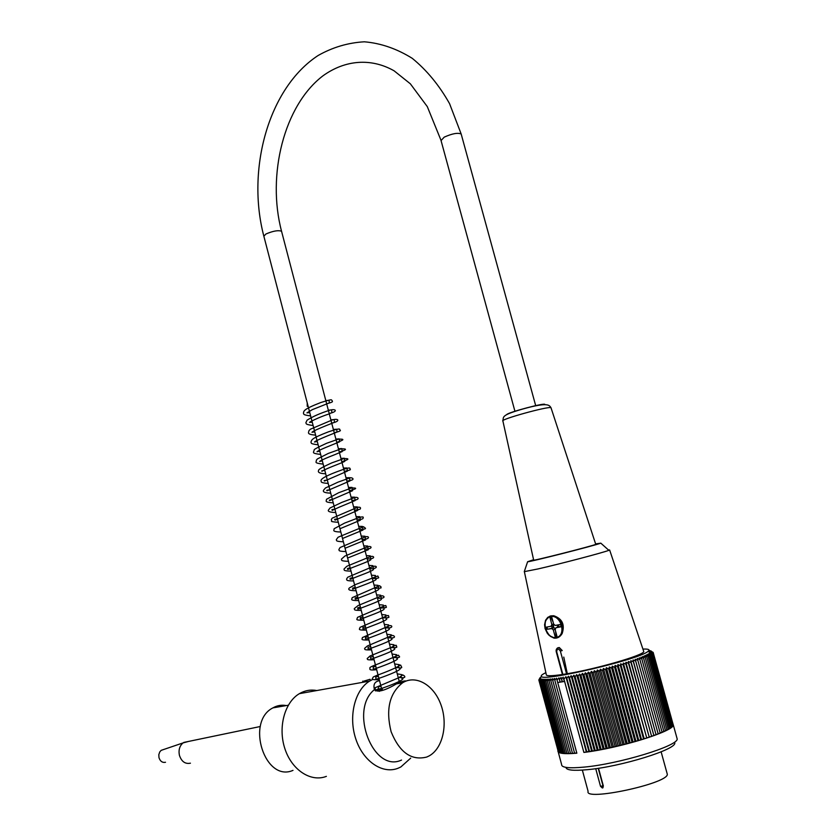 <?xml version="1.0" encoding="UTF-8"?>
<svg xmlns="http://www.w3.org/2000/svg" width="836" height="836" viewBox="0 0 836 836"><rect width="100%" height="100%" fill="white"/><g stroke="black" fill="none" stroke-linecap="round" stroke-linejoin="round"><path stroke-width="1.25" d="M286.299 705.574C281.596 704.706 277.134 705.48 272.902 707.883C245.345 721.677 264.928 782.768 292.997 770.374M382.386 689.063L379.325 691.351M598.524 768.253L603.373 786.091L602.411 788.003L600.53 786.342L595.723 768.66M582.347 770.102L588.105 791.358C583.915 801.505 667.713 783.666 667.337 774.355L667.034 773.227M602.411 788.003L602.986 785.735L598.242 768.294M558.229 751.951L561.593 764.438C561.29 767.626 568.793 768.524 584.124 767.103C618.692 764.041 677.787 746.078 677.202 739.014L676.805 737.561M557.905 750.592L557.884 750.676C557.476 753.445 563.798 754.291 576.85 753.205L557.696 682.521L564.603 681.434L583.883 752.431L588.91 751.418L568.47 676.209L569.494 677.839L571.134 675.707L572.273 677.306L573.862 675.185L575.116 676.752L576.662 674.621L578.021 676.157L579.526 674.035L580.989 675.54L582.431 673.419L583.998 674.892L585.378 672.771L587.05 674.224L588.356 672.102L590.132 673.523L591.365 671.412L593.226 672.802L594.375 670.702L596.34 672.071L597.406 669.981L599.443 671.308L600.426 669.239L602.547 670.545L603.425 668.476L605.619 669.761L606.403 667.713L608.671 668.967L609.36 666.94L611.691 668.163L612.265 666.156L614.659 667.358L615.129 665.372L617.564 666.553L617.929 664.589L620.417 665.738L620.657 663.794L623.186 664.933L623.322 663.021L625.871 664.129L625.892 662.237L628.473 663.335L628.379 661.475L630.981 662.551L630.762 660.712L633.375 661.767L633.04 659.97L635.663 661.015L635.214 659.238L637.837 660.262L637.262 658.517L639.874 659.541L639.185 657.827L641.787 658.831L640.982 657.148L643.563 658.151L642.644 656.5L645.204 657.493L644.18 655.873L646.698 656.856L645.559 655.278L648.046 656.26L646.792 654.703L649.238 655.685L647.89 654.16L650.283 655.142L648.83 653.658L651.16 654.63L649.614 653.177L651.892 654.149L650.251 652.728L652.864 653.303L651.213 651.61L653.198 652.613L650.784 650.826M672.896 723.61L673.325 725.021C673.659 731.406 619.048 748.272 583.883 752.431M564.603 681.434L563.161 677.139L561.625 679.02L561.019 677.494L559.462 679.365L558.95 677.818L557.037 680.107L557.696 682.521M564.028 678.999L565.899 676.669L566.808 678.33L568.47 676.209M545.866 672.698C542.219 674.401 540.725 675.624 541.373 676.387C542.136 682.166 639.739 659.395 648.057 651.348C650.23 649.593 648.517 648.84 642.926 649.091M539.053 679.553L540.035 677.829L538.886 679.846L539.962 678.142L539.042 680.42L540.275 678.654L539.356 680.64L540.652 678.853L539.826 680.838L541.185 679.02L540.443 680.985L541.864 679.135L541.226 681.1L542.7 679.219L542.156 681.162L543.682 679.271L543.233 681.194L544.811 679.271L544.466 681.183L546.075 679.229L545.845 681.131L547.496 679.156L547.361 681.027L549.043 679.041L549.033 680.891L550.725 678.884L550.83 680.713L552.544 678.686L552.753 680.494L554.487 678.445L554.811 680.232L556.546 678.163L557.037 680.107M576.756 752.839L574.625 753.34L554.811 680.232M574.531 753.027L572.524 753.476L552.753 680.494M572.43 753.163L570.549 753.57L550.83 680.713M570.455 753.246L568.699 753.623L549.033 680.891M568.616 753.299L566.996 753.623L547.361 681.027M566.902 753.299L565.429 753.581L545.845 681.131M565.335 753.246L564.007 753.497L544.466 681.183M563.913 753.152L562.732 753.361L543.233 681.194M562.638 753.017L561.604 753.194L542.156 681.162M561.51 752.839L560.632 752.975L541.226 681.1M560.538 752.619L559.817 752.724L540.443 680.985M559.712 752.348L559.148 752.421L539.826 680.838M559.044 752.034L539.356 680.64M558.532 751.689L539.042 680.42M558.176 751.292L538.886 680.149M540.192 678.414L540.035 677.829M540.411 678.038L540.255 677.484M566.808 678.33L586.82 751.992M569.494 677.839L589.547 751.595L591.606 751.01L571.134 675.707M572.273 677.306L592.358 751.156L594.375 750.561L573.862 675.185M575.116 676.752L595.242 750.686L597.207 750.08L576.662 674.621M578.021 676.157L598.179 750.164L600.102 749.558L579.526 674.035M580.989 675.54L601.178 749.61L603.038 749.004L582.431 673.419M583.998 674.892L604.219 749.025L606.016 748.408L585.378 672.771M587.05 674.224L607.302 748.408L609.026 747.792L588.356 672.102M590.132 673.523L610.405 747.75L612.057 747.144L591.365 671.412M593.226 672.802L613.53 747.07L615.097 746.464L594.375 670.702M596.34 672.071L616.654 746.36L618.138 745.764L597.406 669.981M599.443 671.308L619.789 745.618L621.179 745.033L600.426 669.239M602.547 670.545L622.904 744.866L624.199 744.28L603.425 668.476M605.619 669.761L625.997 744.082L627.199 743.517L606.403 667.713M608.671 668.967L629.059 743.277L630.156 742.734L609.36 666.94M611.691 668.163L632.089 742.462L633.071 741.929L612.265 666.156M614.659 667.358L635.057 741.636L635.935 741.124L615.129 665.372M617.564 666.553L637.983 740.8L638.746 740.299L617.929 664.589M620.417 665.738L640.825 739.954L641.484 739.473L620.657 663.794M623.186 664.933L643.605 739.097L644.138 738.637L623.322 663.021M625.871 664.129L646.709 737.801L625.892 662.237M628.473 663.335L649.185 736.976L628.379 661.475M630.981 662.551L651.568 736.14L630.762 660.712M633.375 661.767L653.836 735.314L633.04 659.97M635.663 661.015L655.988 734.499L635.214 659.238M637.837 660.262L658.204 733.998L655.988 734.499M639.874 659.541L660.231 733.172L658.11 733.674M641.787 658.831L662.122 732.367L660.137 732.848M643.563 658.151L663.878 731.584L662.028 732.043M645.204 657.493L665.498 730.81L663.794 731.249M646.698 656.856L666.961 730.058L665.404 730.476M648.046 656.26L668.277 729.326L666.867 729.723M649.238 655.685L669.448 728.626L668.183 728.992M650.283 655.142L670.451 727.957L669.354 728.281M651.16 654.63L671.308 727.31L670.357 727.602M651.892 654.149L671.998 726.703L671.203 726.954M652.456 653.71L672.531 726.118L671.893 726.327M652.864 653.303L672.426 725.742M653.115 652.937L672.792 725.178M653.198 652.613L672.99 724.645M653.125 652.32L673.043 724.154M650.366 652.78L649.739 650.502M649.509 652.247L648.997 650.398M674.662 742.661C678.153 748.952 620.991 766.779 587.238 769.695C573.287 770.97 566.191 770.196 565.93 767.364M524.329 571.469L546.263 674.537C545.835 676.146 551.227 676.136 562.44 674.506L567.299 673.722C596.549 668.904 643.26 655.361 643.783 651.652L643.49 650.795M653.836 735.314L656.051 734.834M651.568 736.14L653.773 735.68M649.185 736.976L651.38 736.526M646.709 737.801L648.882 737.383M644.138 738.637L646.291 738.24M641.484 739.473L643.605 739.097M638.746 740.299L640.825 739.954M635.935 741.124L637.983 740.8M633.071 741.929L635.057 741.636M630.156 742.734L632.089 742.462M627.199 743.517L629.059 743.277M624.199 744.28L625.997 744.082M621.179 745.033L622.904 744.866M618.138 745.764L619.789 745.618M615.097 746.464L616.654 746.36M612.057 747.144L613.53 747.07M609.026 747.792L610.405 747.75M606.016 748.408L607.302 748.408M603.038 749.004L604.219 749.025M600.102 749.558L601.178 749.61M597.207 750.08L598.179 750.164M594.375 750.561L595.242 750.686M591.606 751.01L592.358 751.156M588.91 751.418L589.547 751.595M586.297 751.783L565.899 676.669M559.462 679.365L560.204 682.092L557.696 682.51M564.687 681.413L560.204 682.092M562.137 681.601L561.019 677.494M562.367 681.758L561.625 679.02M560.068 681.915L558.95 677.818M564.279 681.256L563.161 677.139M533.587 559.723L527.62 561.729L524.266 571.657L537.914 568.961C560.35 563.882 603.665 552.491 608.848 550.328L609.643 549.983L608.378 549.91M527.62 561.729C527.903 562.523 593.947 545.783 600.823 543.16L595.608 543.902M551.091 408.031L550.987 407.707C548.709 405.92 498.904 419.756 502.906 421.041L533.661 560.078C529.219 562.032 593.988 545.626 595.755 544.34L595.713 544.226M567.299 673.722L563.767 657.075M560.799 668.518L562.44 674.506M550.37 636.342L553.986 638.108C557.33 638.547 560.057 637.011 562.168 633.51C565.021 624.607 562.241 618.692 553.808 615.766L549.9 616.142M557.852 647.795L559.294 647.534L562.231 650.565M557.528 637.774L554.425 637.962L549.806 635.83C542.836 627.042 543.181 620.385 550.851 615.86L553.526 615.829C561.311 618.953 564.195 624.847 562.168 633.51M553.077 621.963L551.091 617.689M561.113 626.592L559.054 626.906L558.49 624.826M556.891 635.997L556.086 636.144L555.595 631.232M551.614 626.08L552.188 628.223L547.507 629.247L546.911 627.063M555.47 629.111L553.474 627.021L553.693 624.178L555.271 625.443L560.528 624.429L561.165 626.76L555.909 627.773L555.125 629.498L556.933 636.144L555.104 636.489L556.086 636.144M555.334 629.299L553.296 629.853L551.708 628.578L553.526 627.972L552.889 625.652L551.081 626.258L551.854 624.523L553.62 623.938M557.225 625.067L557.716 627.157L555.909 627.773M553.683 624.168L551.875 617.543L550.046 617.898L551.854 624.523M553.296 629.853L555.104 636.489M559.054 626.906L557.716 627.157M551.708 628.578L547.507 629.247M546.514 629.571L545.887 627.261L551.081 626.258M553.526 627.972L552.188 628.223M307.24 402.91L307.209 406.317L308.087 406.191M406.171 681.027C404.624 680.588 401.395 681.539 396.483 683.858C384.623 690.797 377.276 692.72 374.444 689.627L374.319 689.063C373.169 684.287 374.904 681.476 379.523 680.65M378.562 688.488L375.395 690.902M401.541 760.049C373.274 773.509 348.769 709.91 374.444 689.627M426.757 757.04C411.427 760.896 399.545 752.463 391.123 731.761C385.605 709.607 389.43 693.284 402.576 682.803C415.889 674.412 433.874 684.956 440.906 704.654C448.148 724.216 442.808 748.46 429.15 755.911L426.757 757.04M363.775 681.162L370.024 679.292L363.775 681.162M372.804 679.407L369.627 681.079C354.872 689.961 348.278 716.285 355.739 738.763C363.012 761.335 382.585 774.575 398.197 768.19L400.852 766.957L410.695 758.127M326.385 776.362C310.846 782.496 291.722 770.008 284.857 748.607C277.803 727.289 284.668 702.23 299.382 693.661C304.879 690.452 310.689 689.418 316.823 690.536M190.43 763.184C185.184 764.219 181.516 761.586 179.416 755.305C178.381 750.028 179.604 745.89 183.053 742.911L188.413 741.469M165.507 762.265C162.383 762.871 160.209 761.324 158.976 757.635L158.819 754.647L159.76 751.93L161.17 750.352L163.814 749.443M600.53 786.342L603.278 785.715M557.309 648.099L559.033 647.618L562.011 650.638L560.36 651.066C558.323 648.287 557.089 648.496 556.682 651.714L562.858 674.474M566.568 673.879L560.36 651.066M556.682 651.714L556.243 651.735C555.773 649.447 556.703 648.078 559.033 647.618L559.274 647.534M550.652 616.56C540.244 618.535 545.918 639.498 556.327 637.481C566.892 635.642 561.081 614.335 550.652 616.56M506.606 414.708C506.971 412.618 546.89 402.011 544.738 404.582M461.305 134.45L461.179 134.021C457.867 132.516 452.213 133.561 444.209 137.146L441.053 140.584L514.966 411.396M381.801 689.439L263.862 236.233L265.911 234.007C273.121 230.935 278.336 230.025 281.554 231.269L281.617 231.541M272.902 707.883L288.284 705.229M375.918 690.181L381.738 689.178M661.13 751.846L667.337 774.355M602.286 788.003L603.08 787.679M677.202 739.014L673.325 725.021M541.373 676.387L539.126 680.243M648.057 651.348L650.429 652.812M600.823 543.16L608.848 550.328M609.643 549.983L643.783 651.652M553.808 615.735L550.778 615.892L547.737 617.376L545.563 620.26L544.581 624.701L545.062 628.557L547.287 633.27L548.938 635.172L553.996 638.119M556.243 651.746L561.29 670.347M502.844 420.821C503.878 416.903 500.356 415.367 523.357 408.856C548.635 401.844 549.252 405.293 550.987 407.707L595.755 544.34M325.821 400.601L329.039 400.298L329.353 402.879L312.382 409.63L306.948 412.848L309.759 412.587M328.329 410.204L331.578 409.922L331.913 412.608L329.008 413.956C318.788 417.237 308.285 422.577 309.644 422.399L312.256 422.201M330.847 419.829L334.128 419.567L334.484 422.326L325.862 425.733C309.581 432.358 312.706 432.16 311.964 432.285L314.764 431.836M333.365 429.453L336.678 429.223L337.054 432.066L327.576 435.838C311.504 442.505 315.621 441.669 314.503 442.004L317.272 441.471M335.884 439.088L339.238 438.89L339.625 441.816L331.38 445.17C315.109 451.67 317.638 451.67 317.022 451.743L319.78 451.126M338.402 448.744L341.799 448.566L342.206 451.576L334.505 454.774C319.895 460.437 319.749 461.472 319.603 461.472L322.299 460.782M340.931 458.4L344.359 458.253L344.787 461.347C342.112 462.914 329.718 467.125 323.563 470.365L322.069 471.253C321.066 470.95 321.985 470.689 324.817 470.459M343.46 468.076L346.93 467.961L347.379 471.128L324.598 481.024C323.511 480.637 324.42 480.345 327.336 480.146M345.989 477.753L349.5 477.669L349.981 480.919L327.137 490.763C326.113 490.345 327.012 490.042 329.865 489.844M348.528 487.451L352.081 487.398L352.573 490.722L329.687 500.597C328.736 500.158 329.635 499.813 332.383 499.552M351.068 497.159L354.652 497.138L355.175 500.534L339.249 507.17C329.457 511.486 333.01 510.43 332.226 510.148L332.226 509.981C331.307 509.678 332.205 509.437 334.912 509.27M353.607 506.877L357.244 506.888L357.777 510.357L335.152 520.128L334.787 519.71C334.045 519.355 334.933 519.125 337.451 518.999M356.146 516.606L359.825 516.658L360.4 520.191L339.98 528.739M358.696 526.346L362.416 526.429L363.012 530.034L342.52 538.488M361.246 536.095L365.018 536.221L365.635 539.889L345.059 548.249M363.796 545.866L367.621 546.023L368.268 549.743L347.609 558.03M366.356 555.637L370.233 555.835L370.891 559.629C369.7 561.353 352.991 566.965 348.612 569.201L347.557 569.379L347.546 568.48L350.159 567.822M368.906 565.429L372.846 565.658L373.525 569.504C372.438 571.228 356.962 576.443 351.747 578.867L350.117 579.306L350.096 578.303L352.708 577.613M371.477 575.22L375.458 575.492C374.873 577.467 375.113 578.773 376.179 579.4C375.813 580.257 370.735 582.504 360.922 586.151L352.688 589.213L352.656 588.105L355.258 587.426M374.037 585.033L378.081 585.346L378.812 589.296C377.684 591.157 361.716 596.611 356.669 598.858L355.248 599.151L355.216 597.939L357.818 597.249M376.608 594.856L380.714 595.211L381.477 599.213C380.338 601.136 364.224 606.664 359.187 608.848L357.829 609.089L357.777 607.782L360.368 607.082M379.178 604.689L383.348 605.086L384.132 609.13C382.961 611.147 366.408 616.853 361.58 618.891L360.4 619.037L360.326 617.626L362.939 616.926M381.749 614.533L385.992 614.982C385.082 616.696 385.354 618.055 386.796 619.058C385.72 621.075 369.972 626.561 364.559 628.724L362.981 629.017L362.897 627.512L365.499 626.791M384.33 624.387L388.635 624.889C387.601 626.3 387.873 627.669 389.471 628.996C388.364 631.096 372.313 636.718 367.004 638.777L365.562 638.986L365.457 637.398L368.07 636.656M386.901 634.263L391.3 634.806C390.255 636.76 390.537 638.129 392.147 638.934C391.102 641.087 375.165 646.698 369.679 648.757L368.143 648.987L368.028 647.283L370.641 646.542M389.492 644.138L393.965 644.744C392.669 645.904 392.962 647.283 394.843 648.872C393.819 651.129 377.172 657.012 371.978 658.893L370.724 658.987L370.588 657.2L373.211 656.427M392.074 654.034L396.64 654.703C395.292 656.124 395.595 657.504 397.528 658.82C396.588 661.109 380.526 666.846 374.873 668.821L373.316 668.999L373.159 667.118L375.792 666.334M394.665 663.941L399.326 664.683C397.831 666.104 398.135 667.473 400.235 668.769C399.399 671.12 383.013 677.003 377.36 678.905L375.907 679.031L375.73 677.055L378.374 676.251M397.257 673.847L402.032 674.683C400.528 676.846 400.831 678.195 402.962 678.707C402.273 680.964 387.935 686.314 381.164 688.571L378.499 689.063L378.3 687.004L380.955 686.178M326.667 403.851C334.201 401.604 332.028 401.823 332.425 401.102L331.568 399.974C331.62 399.389 328.005 400.245 320.7 402.565C302.622 409.619 303.938 410.978 303.437 413.308C304.137 414.29 302.423 414.771 310.626 415.931M329.185 413.454C337.378 411.918 336.992 408.543 330.178 410.068C320.491 413.12 312.8 416.485 307.084 420.163L305.903 422.629C306.467 423.727 304.722 424.364 313.124 425.545M331.693 423.079C340.388 421.501 339.176 418 332.352 419.912L310.386 429.213L308.975 430.634C308.797 432.661 306.049 434.271 315.632 435.169M334.212 432.714C339.364 431.575 341.297 430.697 340.022 430.08C338.747 430.007 343.418 426.83 328.464 431.825C311.013 438.566 311.818 439.684 310.961 442.16C311.567 443.185 309.853 443.791 318.14 444.804M336.73 442.349C344.411 439.893 344.881 438.848 338.152 439.213L326.625 443.268C317.941 447.26 313.782 449.465 314.169 449.904C314.022 452.422 310.459 453.175 320.648 454.45M339.259 452.004C346.877 449.716 347.494 448.671 341.088 448.869L328.37 453.394L317.45 458.901L316.353 460.155C316.823 462.047 312.915 462.945 323.166 464.116M341.788 461.671C349.176 459.455 349.856 458.431 343.826 458.598L331.808 462.872C322.55 467.063 318.171 469.56 318.662 470.386C317.45 472.392 319.791 473.531 325.685 473.782M344.317 471.337C353.712 469.477 349.114 469.498 350.075 468.578C349.636 468.379 350.984 466.76 341.83 469.947C327.148 475.172 320.23 478.84 321.066 480.972C321.609 482.006 319.958 482.706 328.203 483.459M346.846 481.024C356.773 480 352.249 477.502 350.336 477.743L338.068 482.121L325.444 487.984L323.678 490.074C322.414 491.892 324.765 492.926 330.722 493.156M349.385 490.732C356.982 488.715 357.683 487.806 351.496 487.984L338.664 492.738L326.468 499.301C326.907 500.774 323.177 502.175 333.25 502.864M351.925 500.45C361.434 499.876 358.069 496.312 354.537 497.639L341.767 502.405L330.074 507.964L328.757 509.678C327.179 511.318 329.52 512.29 335.779 512.572M354.464 510.169C361.476 509.208 359.752 509.291 360.389 508.706C360.901 507.483 359.982 507.003 357.651 507.274L332.195 518.163L331.286 519.553C332.707 521.518 328.245 521.476 338.308 522.312M357.014 519.898C361.455 519.428 363.472 518.832 363.033 518.101C363.984 516.502 362.124 516.523 357.442 518.163L344.589 523.096L334.118 528.728C334.505 530.108 330.899 531.654 340.848 532.041M359.553 529.648C366.419 528.906 364.914 528.937 365.541 528.3L363.472 526.711L338.068 537.245L336.323 539.648C336.845 540.652 335.069 541.362 343.387 541.801M362.113 539.408C371.257 539.46 369.407 534.831 363.932 537.381L340.085 547.517L338.883 549.576C339.426 550.527 337.754 551.269 345.926 551.572M364.663 549.179C373.859 549.116 371.665 545.229 367.349 546.901L344.913 556.034L341.454 559.106C341.861 560.235 340.116 561.019 348.466 561.343M367.223 558.96C376.608 559.085 374.079 555.104 370.003 556.755L346.825 566.285L344.014 569.034C344.442 570.079 342.729 570.915 351.015 571.134M369.773 568.731C379.074 569.034 377.276 564.415 371.811 567.007L347.661 577.258L346.564 579.087C347.055 580.069 345.644 580.915 353.565 580.926M372.344 578.554C377.391 578.47 379.44 578.052 378.489 577.289L377.82 576.004L355.457 584.552L349.552 587.823C347.379 589.735 349.563 590.707 356.115 590.738M374.904 588.366C384.56 588.011 379.638 587.896 381.08 586.924L379.554 585.702L352.155 597.688C352.468 598.9 348.549 600.624 358.675 600.562M377.475 598.2C387.695 598.931 383.609 594.709 380.892 596.12L358.048 605.588L354.286 608.618C354.746 609.643 353.032 610.468 361.236 610.405M380.056 608.044C384.947 607.991 387.016 607.594 386.274 606.863C385.344 606.539 387.894 603.853 380.934 607.385L357.453 617.376C357.536 619.319 353.753 620.26 363.796 620.249M382.606 617.825C387.35 617.961 389.44 617.637 388.876 616.863C388.176 616.466 390.036 613.948 384.236 617.02L360.002 627.345C360.149 628.975 356.22 630.25 366.367 630.104M385.197 627.731C394.885 629.017 392.188 623.771 388.113 626.289L362.364 637.565C362.866 638.735 358.863 640.334 368.937 639.979M387.789 637.638C398.584 639.091 393.557 634.399 391.593 635.684L367.359 645.998L364.6 648.381C365.071 649.29 363.242 650.168 371.508 649.854M390.37 647.513C395.386 647.795 397.487 647.524 396.682 646.677C395.773 646.343 398.229 643.344 391.488 647.325L370.129 655.936L367.192 658.528C367.735 659.343 365.98 660.189 374.079 659.75M392.972 657.462C398.333 657.848 400.434 657.462 399.253 656.302L398.323 655.194L378.677 663.69C366.774 668.027 370.62 667.734 369.888 668.936C369.596 670.033 371.853 670.273 376.66 669.667M395.553 667.347C402.921 668.434 401.217 667.713 401.761 667.337L400.611 665.048C396.745 667.567 388.771 671.036 376.681 675.457L373.295 676.961C372.929 678.424 369.063 680.211 379.241 679.584M398.145 677.275C409.191 679.104 403.38 674.756 402.743 675.018L398.542 677.85L375.176 687.694C375.949 688.843 372.041 690.369 381.822 689.512M374.319 689.063L374.58 690.066M402.576 682.803L396.483 683.858M362.719 681.141L363.012 682.26M370.024 679.292L370.379 680.629M369.627 681.079L299.382 693.661M263.789 235.971C246.348 169.415 268.387 87.999 318.14 55.489C332.644 47.286 348.048 42.72 364.36 41.8C380.882 43.211 396.839 48.728 412.252 58.332C426.809 70.214 439.245 85.314 449.559 103.643L461.179 134.021L535.73 405.794M440.938 140.155L427.3 106.621L410.351 83.809L394.09 70.809C371.226 57.841 345.289 59.764 323.02 75.773C284 105.409 266.694 175.226 281.554 231.269L399.514 682.5M183.763 742.431L260.309 726.505M161.17 750.352L183.053 742.911"/></g></svg>
